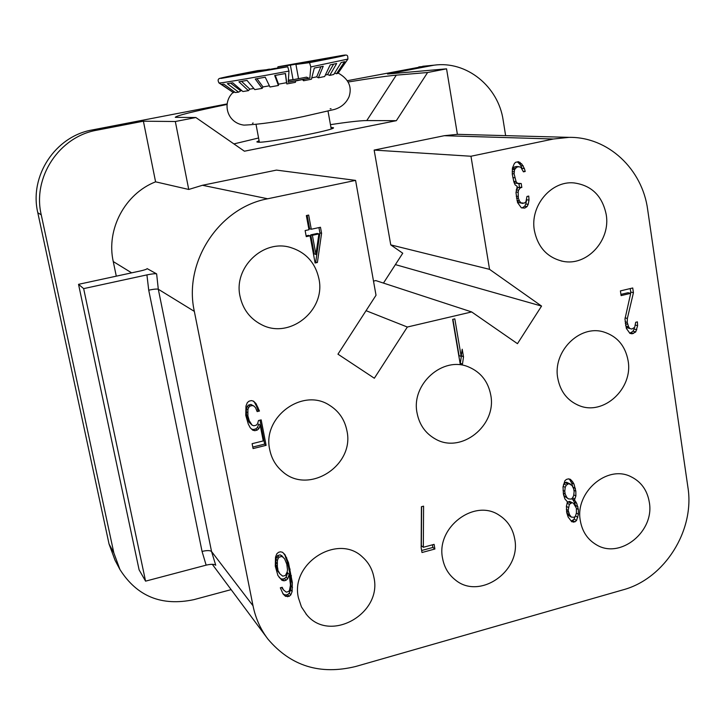 <?xml version="1.0" encoding="UTF-8"?>
<svg xmlns="http://www.w3.org/2000/svg" width="725" height="725" viewBox="0 0 725 725"><rect width="100%" height="100%" fill="white"/><g stroke="black" fill="none" stroke-linecap="round" stroke-linejoin="round"><path stroke-width="1.09" d="M425.91 65.966L347.393 80.693M226.97 103.938L92.338 129.929C55.381 136.173 29.036 176.057 37.809 212.76L109.049 544.013L115.039 560.262L119.951 569.533L113.852 552.957L41.243 214.827C32.299 177.317 59.214 136.554 96.951 130.174L143.405 121.202L175.332 121.51L195.859 117.523L244.425 151.208L396.348 120.676L427.605 72.509L446.555 68.83L387.54 74.023L433.976 65.187C466.556 60.547 498.419 86.492 503.186 120.377L505.624 135.629M348.127 82.007C370.874 78.282 386.933 75.998 396.285 75.155L427.605 72.509M226.907 104.463C193.321 111.442 176.112 115.737 175.287 117.332L195.859 117.523M330.446 124.664C348.072 121.981 360.18 120.613 366.787 120.558L396.348 120.676M390.757 244.887L489.547 269.347L470.969 156.247L374.145 150.084L390.757 244.887L402.747 253.224L383.462 283.085M395.388 264.616L541.557 306.077L517.469 343.677L471.667 311.94L375.813 280.584L373.502 281.101M143.405 121.202L155.585 181.83L188.736 189.461L202.465 185.274L276.479 170.103L355.585 180.389L267.679 198.777C218.923 207.74 183.325 262.151 194.336 311.388L158.304 289.239C156.944 288.822 153.754 289.13 148.725 290.163L146.921 274.893L83.656 288.623L78.536 284.327L139.109 569.85L145.571 581.151L83.656 288.623M188.736 189.461L175.332 121.51M374.145 150.084L444.28 135.702L457.393 134.333L446.555 68.83M541.557 306.077L489.547 269.347M470.969 156.247L553.383 139.01L569.071 137.36C608.058 136.726 642.404 169.106 647.679 209.697L687.907 487.245C694.976 530.464 664.562 578.768 623.047 589.842L355.776 666.465C320.151 675.211 290.897 666.112 267.996 639.178C260.547 629.373 255.553 618.235 253.016 605.783L194.336 311.388M471.667 311.94L407.341 327.029L374.345 378.242L337.959 354.172L376.021 295.256L355.585 180.389M442.612 558.513C444.28 567.376 448.467 574.472 455.173 579.792C479.479 600.527 521.665 571.164 514.687 538.811C512.793 528.498 507.627 520.632 499.19 515.221C474.458 498.166 435.707 527.537 442.612 558.513M298.446 597.908L301.446 606.907L306.63 614.673C329.775 643.492 382.555 613.722 373.901 577.29C372.342 569.207 368.572 562.491 362.609 557.144C338.067 533.038 289.955 563.225 298.446 597.908M269.763 449.808C271.558 458.59 275.772 465.812 282.388 471.477C308.415 495.42 355.078 465.495 346.894 430.623C344.665 419.594 338.883 411.157 329.558 405.302C302.678 387.222 261.906 417.274 269.763 449.808M240.038 296.344C242.857 309.203 249.935 318.601 261.263 324.528C289.366 339.889 326.132 310.391 318.909 278.708C315.339 262.731 305.868 252.318 290.517 247.479C263.202 238.933 233.35 267.643 240.038 296.344M417.093 413.159C419.376 424.705 425.367 433.251 435.054 438.815C460.91 454.439 497.187 425.53 490.716 394.853C488.097 381.477 480.784 372.197 468.785 367.031C443.093 355.558 410.785 384.178 417.093 413.159M580.353 520.867C582.257 531.543 587.531 539.463 596.158 544.629C620.002 559.754 654.983 531.452 649.274 502.035C647.189 490.118 641.072 481.663 630.904 476.678C607.088 464.39 574.644 492.538 580.353 520.867M557.761 378.169C560.298 391.509 567.358 400.626 578.949 405.52C603.427 416.123 633.369 388.6 628.095 360.678C625.312 345.834 617.183 336.273 603.698 331.968C579.692 324.374 552.541 351.525 557.761 378.169M534.379 230.541C537.896 247.406 547.402 257.665 562.89 261.308C586.833 266.51 610.903 240.347 606.2 214.482C602.303 195.823 591.528 185.301 573.865 182.899C550.982 180.634 529.785 206.118 534.379 230.541M460.321 364.648L452.645 319.381L454.82 318.864L461.182 356.455L462.206 349.214L463.511 356.89L462.478 364.122L460.321 364.648M632.735 287.979L633.433 292.692L627.361 318.474L627.234 322.389L628.62 326.903L629.916 328.525L631.765 329.05L634.692 327.365L635.698 322.281L637.402 321.864L637.61 325.688L635.725 331.959L632.118 333.808L629.934 333.373L626.364 328.425L624.968 319.054L630.696 293.344L621.107 295.619L620.41 290.906L632.735 287.979M512.421 168.082L512.285 174.236L513.907 182.038L515.094 184.83L517.206 186.416L515.992 192.778L517.559 202.583L521.366 207.83L524.737 208.093L527.084 206.571L528.199 204.305L529.014 200.082L528.752 196.085L526.957 196.475L525.951 201.758L524.32 203.127L520.94 202.855L519.553 201.133L518.366 198.351L518.148 192.306L518.547 190.186L520.387 187.757L521.828 187.449L521.202 183.516L517.451 183.307L516.064 181.576L514.088 173.846L514.533 169.668L516.744 167.167L518.901 166.705L520.849 167.312L523.432 171.852L525.217 171.472L524.393 168.59L521.819 164.04L518.475 161.693L515.593 162.3L514.315 163.596L512.421 168.082M317.396 262.486L321.583 233.323L320.477 227.26L311.279 229.245L308.669 215.062L306.358 215.561L308.977 229.743L305.134 230.568L306.258 236.64L310.092 235.806L315.103 262.994L317.396 262.486L314.94 262.115M258.481 420.536L257.52 423.862L256.17 425.222L253.868 425.783L252.137 425.176L249.246 420.727L247.896 415.896L247.905 409.707L248.675 407.45L250.025 406.091L252.336 405.538L254.076 406.145L255.617 407.84L257.148 411.592L259.459 411.039L256.007 403.617L253.496 401.124L251.376 400.599L249.065 401.161L247.325 402.611L245.974 406.036L245.775 415.38L248.285 424.053L250.207 427.705L252.708 430.179L254.819 430.695L257.13 430.124L258.861 428.674L260.202 425.258L263.248 440.927L252.119 443.682L253.079 448.576L266.111 445.34L261.172 419.884L258.481 420.536M277.911 575.487L282.034 580.362L284.1 580.807L285.976 580.299L287.671 578.84L289.184 574.454L290.462 585.057L289.502 590.286L288.559 591.537L286.312 592.153L283.502 589.923L282.197 587.295L280.321 587.803L283.112 594.011L285.541 596.331L289.103 596.358L290.798 594.899L292.121 591.564L292.347 582.556L288.487 562.673L284.943 554.616L282.496 552.26L280.43 551.807L278.545 552.305L276.841 553.764L275.509 557.126L275.292 566.198L277.911 575.487M421.995 552.513L421.171 547.864L421.415 506.73L423.581 506.159L423.327 547.284L434.094 544.366L434.909 549.006L421.995 552.513M574.399 500.168L575.877 495.963L575.84 491.215L573.992 484.082L572.533 481.608L570.376 479.316L568.518 478.853L566.452 479.406L564.875 480.775L562.999 487.01L563.479 494.522L564.902 498.918L567.548 502.017L566.415 506.132L566.742 512.702L568.155 517.061L571.771 521.773L574.988 521.846L576.556 520.468L578.423 514.27L578.387 509.539L576.692 503.349L575.233 500.893L571.943 498.809L575.233 500.893M119.951 569.533C136.98 596.394 161.602 606.435 193.82 599.666L231.139 589.624M155.585 181.83C124.99 193.711 106.022 229.372 113.254 261.553L116.29 276.171M78.536 284.327L140.26 270.987C144.556 270.008 146.849 269.22 147.148 268.622L156.636 273.887L158.304 289.239L211.546 551.507C210.078 550.329 206.915 550.293 202.058 551.417L206.136 565.147C211.084 564.005 214.292 564.041 215.742 565.255L211.546 551.507L253.016 605.783M206.136 565.147L145.571 581.151M156.636 273.887C155.322 273.506 152.078 273.842 146.921 274.893M366.053 310.681L407.341 327.029M259.079 140.668L256.831 141.864L257.892 142.191C265.93 143.269 336.119 129.82 333.473 127.727L330.935 127.392M233.903 143.913L258.58 137.995M452.907 319.317L459.052 355.585L461.182 356.455M461.299 355.612L463.511 356.89M461.372 356.02L460.348 363.225L462.478 364.122M630.224 288.577L630.741 292.075L633.433 292.692M625.077 317.867L627.361 318.474M630.741 292.075L630.46 293.29M625.122 321.818L627.234 322.389M625.303 323.658L627.515 324.265M625.612 325.353L625.947 326.159L628.62 326.903M625.947 326.159L627.252 327.782L629.916 328.525M627.252 327.782L631.765 329.05M635.444 325.099L637.61 325.688M634.384 327.627L634.112 329.005L636.804 329.757M634.112 329.005L633.034 331.198L635.725 331.959M633.034 331.198L630.795 332.702L633.478 333.473M629.644 333.092L632.118 333.808M630.795 332.702L629.554 333.011M620.926 294.404L628.022 292.719L630.696 293.344M517.152 161.974L520.07 162.373M517.713 162.21L519.453 163.877L521.819 164.04M519.453 163.877L520.84 165.617L523.205 165.789M520.84 165.617L522.027 168.408L524.393 168.59M523.232 171.308L525.217 171.472M522.027 168.408L522.172 168.934M516.744 167.167L514.397 166.986L516.544 166.523L518.901 166.705M514.397 166.986L512.756 168.345L515.094 168.535M512.312 169.496L514.533 169.668M512.756 168.345L512.33 169.215M512.194 171.635L514.134 171.798M512.267 173.692L514.088 173.846M512.829 177.616L514.714 177.788M513.726 181.341L516.064 181.576M513.735 181.35L515.112 183.072L517.451 183.307M515.112 183.072L519.762 183.824M518.919 183.742L519.463 187.195L521.828 187.449M519.463 187.195L518.04 187.503L520.387 187.757M516.218 189.923L518.547 190.186M518.04 187.503L516.227 189.896M516.046 192.062L518.148 192.306M516.218 196.167L518.058 196.384M516.472 198.115L518.366 198.351M516.97 200.272L519.553 201.133M517.206 200.825L518.583 202.547L520.94 202.855M518.583 202.547L522.888 203.444M526.64 199.783L529.014 200.082M526.622 199.828L525.824 203.988L528.199 204.305M525.824 203.988L524.71 206.244L527.084 206.571M524.71 206.244L522.372 207.767L524.737 208.093M522.372 207.767L521.792 207.894M318.937 227.596L319.906 232.879L315.737 261.942M319.906 232.879L321.583 233.323M306.113 235.87L308.46 235.362L310.092 235.806M307.164 215.388L309.638 228.828L311.279 229.245M318.909 233.894L317.242 233.459L310.753 234.864L314.26 253.931L315.919 254.448L318.909 233.894L312.393 235.308L315.919 254.448M310.753 234.864L312.393 235.308M260.012 420.165L264.661 444.108L266.111 445.34M264.661 444.108L252.78 447.053M258.861 428.674L257.429 427.505L258.771 424.098L260.202 425.258M257.429 427.505L255.708 428.946L257.13 430.124M255.708 428.946L253.406 429.508L254.819 430.695M253.406 429.508L251.584 429.073M253.052 401.016L256.007 403.617M254.584 402.538L256.496 406.19L257.928 407.287M256.496 406.19L258.028 409.933L259.459 411.039M258.028 409.933L256.605 410.268M252.336 405.538L250.932 404.45L254.076 406.145M250.932 404.45L248.621 405.003L250.025 406.091M248.621 405.003L247.279 406.353L248.675 407.45M247.279 406.353L246.509 408.601L247.905 409.707M246.509 408.601L246.319 411.737L247.705 412.851M246.319 411.737L246.509 414.772L247.896 415.896M246.509 414.772L246.89 416.739L248.285 417.872M246.89 416.739L247.85 419.585L249.246 420.727M247.85 419.585L249.192 422.34L250.596 423.491M249.192 422.34L252.137 425.176M283.62 553.347L286.81 558.123M285.297 556.483L286.964 561.014L288.487 562.673M286.964 561.014L288.623 567.53L290.145 569.207M288.623 567.53L289.909 574.137L291.432 575.84M289.909 574.137L290.816 580.834L292.347 582.556M290.816 580.834L290.979 585.746L292.51 587.486M290.979 585.746L290.598 589.815L292.121 591.564M290.598 589.815L289.275 593.141L290.798 594.899M289.275 593.141L287.589 594.582L289.103 596.358M287.589 594.582L286.094 594.989L287.608 596.766M286.094 594.989L284.046 594.563L285.541 596.331M284.046 594.563L282.741 593.313M281.644 587.449L283.502 589.923M287.671 578.84L286.157 577.136L287.671 572.759L289.184 574.454M286.157 577.136L284.472 578.586L285.976 580.299M284.472 578.586L282.596 579.085L284.1 580.807M282.596 579.085L280.539 578.65L282.034 580.362M280.539 578.65L279.071 577.236M276.442 567.811L277.376 570.548L279.986 573.937L276.442 567.811L275.89 564.974L277.367 566.642L277.929 569.487M280.24 554.842L284.553 558.721L280.24 554.842L277.612 555.54L275.908 558.984L275.89 564.974M277.376 570.548L278.862 572.233M277.367 566.642L277.385 560.633L278.146 558.422L279.089 557.172L281.735 556.474M284.553 558.721L286.783 564.123L287.517 569.913L287.136 572.016L285.433 575.46L282.795 576.167L279.986 573.937M275.708 562.029L277.186 563.688M275.908 558.984L277.385 560.633M276.669 556.782L278.146 558.422M277.612 555.54L279.089 557.172M281.554 555.486L283.049 557.117M421.597 506.684L421.352 545.726L423.327 547.284M432.435 544.819L432.897 547.447L434.909 549.006M432.897 547.447L421.633 550.502M572.279 498.129L571.943 498.809M570.421 484.082L566.452 482.234L572.079 485.542L573.692 488.931L574.127 491.668L573.674 495.601L572.596 497.794L574.943 499.072M572.768 499.534L574.227 501.99L576.692 503.349M574.227 501.99L575.478 505.434L577.952 506.811M576.429 508.442L578.387 509.539M575.478 505.434L575.65 506.512M576.366 513.11L578.423 514.27M575.514 515.955L577.825 517.278M575.161 516.363L574.091 519.046L576.556 520.468M574.091 519.046L572.533 520.414L574.988 521.846M572.533 520.414L571.173 520.786L573.62 522.217M568.753 478.917L572.533 481.608M570.067 480.312L571.536 482.778L573.992 484.082M571.536 482.778L572.94 487.155L575.405 488.469M573.892 490.163L575.84 491.215M573.765 494.812L575.877 495.963M566.452 482.234L565.083 482.596L563.452 484.69M563.407 494.069L564.376 496.099L568.482 498.909L566.814 497.45L565.201 494.069L564.766 491.323L565.21 487.381L566.298 485.179L568.898 483.53M569.497 501.365L573.466 503.268L569.497 501.365L567.204 502.706M566.687 512.357L568.935 515.72L571.382 517.133L569.578 514.777L568.164 510.409L569.352 504.382L571.952 502.733M572.596 497.794L571.373 499.081L568.482 498.909M564.376 496.099L566.814 497.45M563.234 492.991L565.201 494.069M563.035 490.372L564.766 491.323M563.144 486.267L565.21 487.381M563.86 483.874L566.298 485.179M565.083 482.596L567.521 483.892M573.466 503.268L576.384 508.18L576.42 512.919L575.487 516.019L574.263 517.297L571.382 517.133M567.14 513.373L569.578 514.777M566.488 511.107L568.463 512.231M566.325 509.358L568.164 510.409M566.406 506.349L568.418 507.491M567.022 503.077L569.352 504.382M568.128 501.736L570.584 503.096M310.808 66.936L309.865 78.101L303.829 79.288L303.567 80.765L311.415 79.224L314.315 68.05L323.214 66.265L318.375 77.82L324.637 76.515L330.192 64.878L336.672 63.492L329.721 75.409L333.781 74.467L341.149 62.54L344.611 61.688L336.509 73.769L338.013 73.288L347.9 59.078L310.808 66.936L309.539 62.658L295.927 64.434L298.537 78.717M232.933 92.592C221.904 102.814 226.798 122.951 243.99 125.126C259.922 124.41 279.687 121.555 303.304 116.571L334.325 109.466C341.248 107.418 346.16 103.186 349.06 96.751C352.259 86.837 348.625 78.934 338.167 73.053L346.224 61.253M277.657 68.068L277.938 66.791L290.381 65.159L293.045 79.696L298.519 78.644M326.114 58.734L290.381 65.159M326.051 58.426L295.927 64.434M293.045 79.696L288.36 80.14M288.323 80.656L306.584 77.149L308.705 78.218L288.224 82.142M309.865 78.101L308.705 78.218M295.41 81.037L303.829 79.288M302.579 79.433L288.215 82.251L288.985 71.077L287.725 66.782L221.297 78.373C216.993 78.699 229.1 76.116 257.638 70.624L269.546 69.428M302.533 79.668L303.567 80.765M334.606 73.125L336.509 73.769M325.344 75.037L327.564 74.557L329.721 75.409M311.777 77.847L316.698 76.85L318.375 77.82M219.004 82.967L233.532 92.682L221.56 84.372L223.808 84.109L235.38 92.537L238.579 92.148L227.342 83.656L232.734 82.786L242.875 91.531L248.421 90.661L238.924 81.807L247.007 80.403L254.792 89.619L262.169 88.368L255.273 78.998L265.232 77.203L269.972 87L278.418 85.487L278.536 84.172L286.538 82.695L286.837 83.946L295.447 82.324L295.401 80.901M262.169 88.368L263.003 86.927L269.401 85.804M248.421 90.661L249.853 89.13L253.832 88.477M238.579 92.148L241.57 90.398M233.532 92.682L234.483 91.885M287.725 66.782L274.766 68.44L237.981 75.382L269.483 69.111M286.837 83.946L285.478 73.506L274.702 75.518L278.418 85.487M285.342 73.533L286.538 82.695M278.536 84.172L275.292 75.436M263.003 86.927L257.003 78.753M249.853 89.13L241.624 81.445M240.41 90.562L230.713 83.221M320.885 66.827L316.698 76.85M333.545 64.28L327.564 74.557M429.961 65.83L418.814 66.899M92.338 129.929L96.951 130.174M396.285 75.155L366.787 120.558M553.383 139.01L444.28 135.702M202.058 551.417L148.725 290.163M202.465 185.274L267.679 198.777M131.642 272.845L113.254 261.553M109.049 544.013L113.852 552.957M41.243 214.827L37.809 212.76M347.9 59.078C347.656 55.046 348.335 54.239 340.152 55.807L277.938 66.791L342.816 55.417C350.266 54.511 339.173 56.922 309.539 62.658M288.985 71.077C257.148 77.031 226.245 82.342 220.418 82.904L218.977 82.94C217.754 80.638 217.863 79.197 219.294 78.617C217.618 78.762 225.276 76.823 257.638 70.624M422.748 66.274L433.976 65.187M569.071 137.36L457.384 134.324M266.764 637.52L212.307 564.313M454.276 579.076L455.173 579.792M305.95 613.885L306.63 614.673M281.11 470.353L282.388 471.477M258.752 323.169L261.263 324.528M433.632 437.991L435.054 438.815M595.216 544.067L596.158 544.629M577.617 404.976L578.949 405.52M561.123 260.946L562.89 261.308M331.071 108.768L330.138 108.786M252.436 123.295L253.17 123.023M331.216 128.923L328.026 111.188M259.369 142.2L256.043 124.51"/></g></svg>
